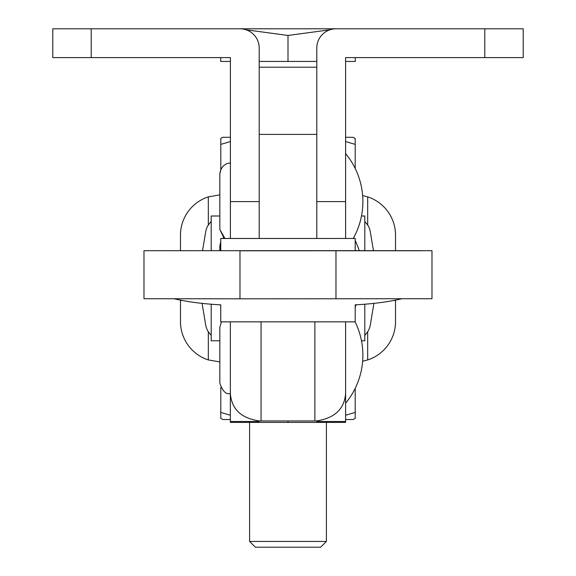 <?xml version="1.0" encoding="UTF-8"?>
<svg xmlns="http://www.w3.org/2000/svg" width="576" height="576" viewBox="0 0 576 576"><rect width="100%" height="100%" fill="white"/><g stroke="black" fill="none" stroke-linecap="round" stroke-linejoin="round"><path stroke-width="0.86" d="M230.35 360.288L230.35 392.717M259.2 420.905L259.2 422.402L288 422.402L288 420.962L288 422.402L316.8 422.402L316.8 420.905M316.8 422.402L345.6 422.402L345.6 393.538C344.383 408.96 334.757 418.09 316.728 420.912A30.722 29.736 180 0 1 314.878 420.962L261.072 420.962A30.722 29.736 180 0 1 259.229 420.912C241.301 418.356 231.682 409.234 230.35 393.538L230.35 422.402L259.15 422.402L259.15 421.51L230.35 421.51M230.35 321.847L230.35 393.538M355.198 250.654L355.198 238.464L220.752 238.5L220.752 250.654M239.976 298.807L431.978 298.721L431.978 250.704L412.243 250.654L143.978 250.704L143.978 298.721L239.976 298.807L239.976 250.79L422.035 250.747L239.976 250.79M174.226 298.778A95.998 24.12 180 0 0 220.752 304.841L220.752 321.847L355.198 321.847L355.198 304.841A95.998 24.12 180 0 0 401.731 298.778M259.15 420.905L259.15 421.51M345.6 321.847L345.6 393.538M345.6 238.464L345.6 57.6L484.798 57.6L484.798 28.8L336.002 28.8A19.202 19.202 0 0 0 316.8 48.002L316.8 238.464L316.8 134.402L259.2 134.402L259.2 238.464L259.2 48.002A19.202 19.202 0 0 0 239.998 28.8L52.798 28.8L52.798 57.6L52.798 28.8M484.798 28.8L523.202 28.8L523.202 57.6L484.798 57.6M230.4 238.464L230.4 57.6L52.798 57.6M326.398 541.44L320.638 547.2L255.362 547.2L249.602 541.44L326.398 541.44L326.398 422.402M355.198 418.14L353.282 419.522L345.6 419.522M230.35 419.522L222.718 419.522L220.802 418.14M355.198 418.414L355.198 412.409L345.6 415.238M230.35 415.231L220.802 412.409L220.802 418.414M220.802 169.358L220.802 138.391L222.718 137.282L230.4 137.282M345.6 137.282L353.282 137.282L355.198 138.658M220.802 144.389L230.4 141.566M345.6 141.559L355.198 144.389L355.198 138.391M316.8 67.198L259.2 67.198M230.638 28.8L354.24 28.8M329.825 29.822L288 35.453L246.168 29.815M345.6 61.438L355.342 61.438L355.342 57.6M316.8 61.438L288 61.438L288 35.453M230.4 61.438L220.658 61.438L220.658 57.6M288 61.438L259.2 61.438M355.198 168.466L355.198 144.389M362.635 195.566L367.682 196.862A40.32 40.32 0 0 1 395.518 235.202L395.518 250.654M364.802 221.436L367.682 225L367.682 196.862M219.838 194.89L208.318 196.862L208.318 225L211.198 221.436M180.482 250.654L180.482 235.202A40.32 40.32 0 0 1 208.318 196.862M373.457 250.654L370.354 232.042A19.202 19.202 0 0 0 367.682 225M208.318 225A19.202 19.202 0 0 0 205.646 232.042L202.543 250.654M219.838 361.908L208.318 359.942A40.32 40.32 0 0 1 180.482 321.602L180.482 300.478L182.261 300.478M211.198 335.369L208.318 331.805L208.318 359.942M362.635 361.231L367.682 359.942L367.682 331.805L364.802 335.369M393.696 300.478L395.518 300.478L395.518 321.602A40.32 40.32 0 0 1 367.682 359.942M202.082 303.365L205.646 324.756A19.202 19.202 0 0 0 208.318 331.805M367.682 331.805A19.202 19.202 0 0 0 370.354 324.756L373.918 303.365M355.198 412.409L355.198 388.332M220.802 412.409L220.802 387.439M219.838 340.798L211.198 340.798L211.198 304.214M364.802 304.214L364.802 340.798L361.49 340.798M361.49 216L364.802 216L364.802 250.654M211.198 250.654L211.198 216L219.838 216M316.8 421.51L345.6 421.51M314.878 321.847L314.878 420.962M261.072 321.847L261.072 420.962M335.974 298.807L335.974 250.79M345.6 201.6L316.8 201.6M91.202 57.6L91.202 28.8M230.4 201.6L259.2 201.6M219.838 383.04L219.838 327.362L219.838 383.04C222.494 391.133 225.994 394.654 230.35 393.602M345.6 403.2A75.305 75.305 0 0 0 355.09 321.847M359.244 250.654A75.305 75.305 0 0 0 355.198 240.631M354.089 238.464A75.305 75.305 0 0 0 353.671 237.679A75.305 75.305 0 0 0 345.6 153.598L345.6 153.598M220.752 305.899L220.342 304.819M355.198 238.464L220.752 238.464M219.838 250.654L219.838 245.923L219.838 250.654M224.914 238.464L219.838 229.442L223.798 237.679L222.926 238.464M220.752 241.632L219.838 245.923M355.198 306.9A75.305 75.305 0 0 0 356.191 304.783M221.393 321.847L219.838 327.362M221.213 168.552L219.838 173.758L219.838 229.442M230.4 163.202C229.622 162.684 221.17 163.685 219.838 173.758M353.239 238.464A75.305 75.305 0 0 0 362.88 201.6M249.602 541.44L249.602 422.402"/></g></svg>
